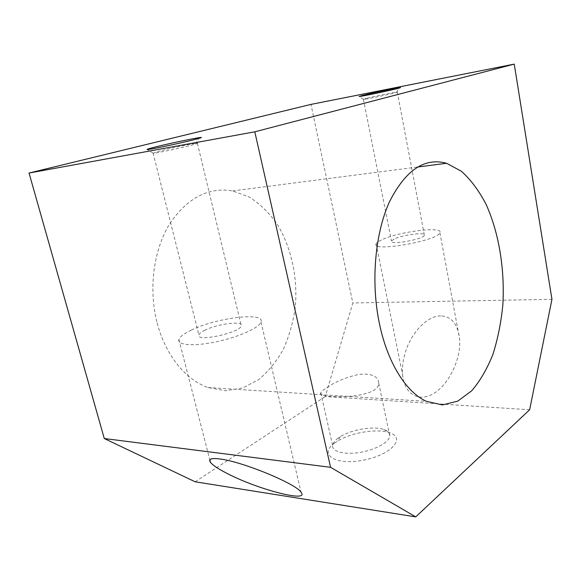 <?xml version="1.0" encoding="UTF-8"?>
<svg xmlns="http://www.w3.org/2000/svg" width="581" height="581" viewBox="0 0 581 581"><rect width="100%" height="100%" fill="white"/><g stroke="black" fill="none" stroke-linecap="round" stroke-linejoin="round"><path stroke-width="0.44" stroke-dasharray="2.9 2.18" d="M440.776 315.904C426.744 315.643 409.888 333.966 404.529 355.18C402.706 362.166 402.081 368.819 402.662 375.137C404.311 393.903 418.654 402.902 433.971 393.315C449.309 383.997 461.285 358.31 459.629 339.028C457.872 324.125 451.59 316.42 440.776 315.904M529.64 409.772L325.287 396.547L352.827 302.962L310.973 104.398M551.95 299.331L352.827 302.962M157.182 323.021C165.469 355.209 185.695 379.734 207.933 387.527L225.617 390.752L242.865 387.919L258.712 379.553C268.342 371.52 276.527 361.484 283.267 349.45C289.04 336.566 293.02 322.738 295.206 307.959C298.024 278.074 291.444 247.172 276.832 223.627C268.887 212.566 259.7 203.699 249.271 197.032L232.603 190.924C208.071 186.864 186.937 198.085 169.216 224.593C153.399 250.745 148.431 289.621 157.182 323.021M326.98 387.476C335.818 381.514 346.552 377.127 359.181 374.302C371.717 373.3 378.246 376.27 378.754 383.22C378.739 399.895 315.258 398.566 320.835 392.858C321.38 391.536 323.428 389.742 326.98 387.476M334.845 442.904C318.432 454.197 334.453 465.664 362.762 460.29C391.115 455.17 406.511 437.747 389.393 432.685C377.018 428.277 350.975 432.591 337.387 441.204L334.845 442.904M195.122 481.78L325.287 396.547M191.381 330.059C184.01 333.581 179.849 336.769 178.897 339.616C177.082 345.303 194.352 346.523 216.684 341.708C238.994 336.965 259.431 327.669 261.014 322.027C265.357 311.714 216.263 317.72 191.381 330.059M205.064 330.139C201.411 331.918 199.348 333.516 198.876 334.932C195.579 342.398 240.236 332.833 241.275 325.847C243.606 320.538 217.839 323.682 205.064 330.139M160.269 150.878L153.246 153.195C155.817 153.406 187.736 146.514 195.521 144.073L197.417 143.405C200.823 141.909 174.394 147.233 160.269 150.878M381.448 239.968C378.413 241.413 376.648 242.705 376.154 243.853C370.605 252.495 437.958 240.904 439.911 232.741C443.826 225.842 397.6 231.79 381.448 239.968M394.085 239.067L391.471 241.013C388.725 245.487 423.389 239.481 424.399 235.269C426.527 231.71 402.357 234.804 394.085 239.067M366.35 98.414L363.394 99.373C364.178 99.707 391.521 93.969 396.453 92.437L397.288 92.154C399.975 91.086 375.326 96.09 366.35 98.414M338.207 438.052C334.779 440.558 332.92 443.02 332.615 445.445C331.824 451.553 344.264 455.003 359.719 452.461C375.173 450.014 389.154 442.25 389.786 436.113C390.062 433.172 388.05 430.964 383.765 429.497C373.532 425.858 351.65 429.49 340.335 436.636L338.207 438.052M207.933 387.527L426.425 401.348M232.603 190.924L417.507 167.03M178.897 339.616L209.828 459.898M261.014 322.027L301.038 492.245M153.064 152.985L198.876 334.932M197.417 143.405L241.275 325.847M195.521 144.073L198.651 138.452M153.246 153.195L147.378 149.528M376.154 243.853L402.662 375.137M439.911 232.741L459.629 339.028M363.415 99.264L391.471 241.013M397.288 92.154L424.399 235.269M396.453 92.437L399.176 88.065M363.394 99.373L359.123 96.504M340.335 436.636L337.387 441.204M383.765 429.497L389.393 432.685M320.835 392.858L332.615 445.445M378.754 383.22L389.786 436.113"/><path stroke-width="0.87" d="M529.64 409.772L551.95 299.331L514.243 64.121L310.973 104.398L29.05 173.051L104.282 438.539L195.122 481.78L415.756 516.879L529.64 409.772M362.755 95.393L359.123 96.504C359.937 96.853 393.25 89.837 399.176 88.065C407.535 85.741 374.868 92.328 362.755 95.393M156.02 146.826C148.925 148.598 146.042 149.499 147.378 149.528C150.305 149.687 189.304 141.27 198.651 138.452C211.578 134.777 175.854 141.829 156.02 146.826M514.243 64.121L254.805 131.814L29.05 173.051M379.248 322.804C387.273 362.529 406.228 392.342 426.425 401.348L442.388 404.921L457.763 401.144L471.707 390.781C480.095 380.969 487.161 368.841 492.906 354.395C497.794 338.992 501.105 322.499 502.834 304.923C504.947 269.388 498.956 232.625 485.963 204.091C478.904 190.626 470.733 179.696 461.452 171.293L446.571 163.276C424.573 157.24 405.516 170.131 389.393 201.956C375.05 233.526 370.765 281.611 379.248 322.804M219.531 458.925C242.212 461.437 296.535 483.995 301.038 492.245C309.985 502.928 258.894 489.827 227.803 473.798C218.652 469.172 212.871 465.352 210.46 462.338C208.151 459.063 211.179 457.922 219.531 458.925M254.805 131.814L330.567 467.313L415.756 516.879M330.567 467.313L104.282 438.539M417.507 167.03L446.571 163.276M209.828 459.898L210.46 462.338"/></g></svg>
